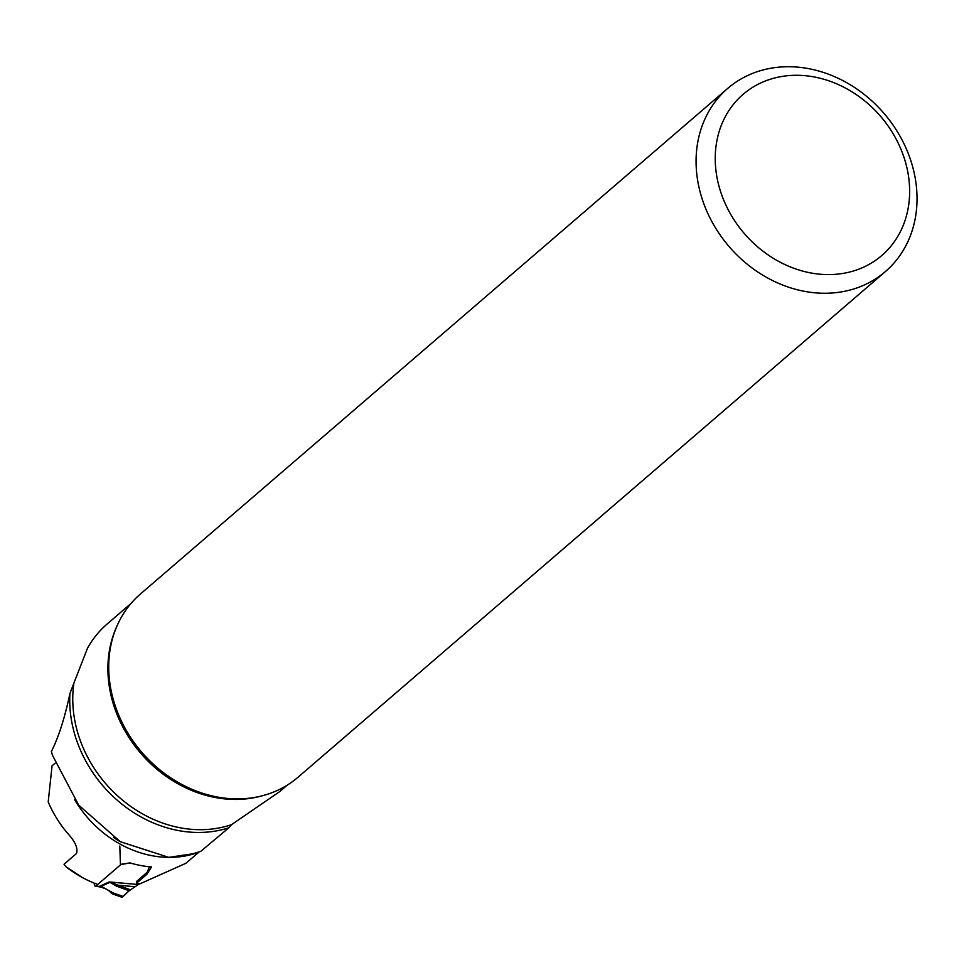 <?xml version="1.0" encoding="UTF-8"?>
<svg xmlns="http://www.w3.org/2000/svg" width="964" height="964" viewBox="0 0 964 964"><rect width="100%" height="100%" fill="white"/><g stroke="black" fill="none" stroke-linecap="round" stroke-linejoin="round"><path stroke-width="1.45" d="M65.865 866.66L82.229 877.457A104.076 87.965 -130.7 0 1 65.865 866.66L64.046 864.226L76.409 853.586C78.217 848.465 75.349 841.789 67.817 833.559A104.076 87.965 49.3 0 1 48.2 801.94L52.056 765.802L55.129 763.175M97.533 884.374A104.076 87.965 -130.7 0 1 82.229 877.457M120.813 864.334L130.02 862.888A104.076 87.965 49.3 0 0 151.565 866.925L146.841 874.312L136.671 883.072L139.925 883.843L185.895 863.298L199.235 851.887M69.962 693.381C64.781 717.891 58.587 737.267 51.381 751.498A121.018 102.292 49.3 0 0 52.466 755.27L78.747 805.205L120.283 841.692L168.808 857.37L192.776 853.779L200.717 851.381L228.83 827.799A121.018 102.292 -130.7 0 1 69.962 693.381L73.915 683.042A119.801 101.268 49.3 0 0 118.21 796.409A119.801 101.268 49.3 0 0 231.553 824.642L228.83 827.799M130.923 603.548L107.004 624.142A119.801 101.268 49.3 0 0 87.423 648.423L73.915 683.042M287.236 785.142L279.885 791.468L231.553 824.642M789.227 66.733A120.837 102.148 49.3 0 0 727.712 88.411A120.837 102.148 49.3 0 0 729.146 246.627A120.837 102.148 49.3 0 0 885.398 271.571A120.837 102.148 49.3 0 0 904.762 145.383A120.837 102.148 49.3 0 0 789.227 66.733M727.712 88.411L140.37 594.053A120.837 102.148 49.3 0 0 109.932 683.681A120.837 102.148 49.3 0 0 204.886 793.975A120.837 102.148 49.3 0 0 236.542 798.879A120.837 102.148 49.3 0 0 298.045 777.213L885.398 271.571M797.192 75.288A106.317 89.869 49.3 0 0 736.918 224.07A106.317 89.869 49.3 0 0 903.208 225.443A106.317 89.869 49.3 0 0 797.192 75.288M136.671 883.072L136.611 881.409A2.422 0.892 178 0 0 136.406 881.783A2.422 0.892 178 0 0 136.635 882.144M146.841 874.312L146.781 872.601M139.274 883.711A2.904 1.072 -2 0 1 139.033 884.072L129.164 890.736L123.115 896.46L112.788 892.772L113.366 893.845L112.282 893.604M149.553 866.756A4.205 1.542 178 0 0 149.336 867.058L147.42 871.637A15.159 5.579 -2 0 1 146.299 873.059L136.611 881.409M128.525 863.154A2.904 1.072 -2 0 1 127.61 863.395L121.801 864.383A2.422 0.892 178 0 0 120.452 864.901L95.942 886L99.244 886.434A3.868 1.506 97.6 0 1 98.605 886.675L95.316 886.241A3.868 1.506 -82.4 0 0 95.942 886M123.115 896.46L121.85 897.231M129.164 890.736L116.572 886.181L109.209 881.94L130.489 889.832M116.572 886.181A3.868 1.747 -70.1 0 0 117.584 885.157L134.96 886.699M94.87 885.988L94.713 885.771A3.868 1.506 -82.4 0 1 94.255 883.747L94.231 883.12M138.491 884.542L109.209 881.94L99.244 886.434L102.943 887.29L112.788 892.772A3.868 3.181 -37.8 0 1 110.041 891.724L112.68 893.965M98.605 886.675L99.714 886.904A3.868 1.289 -74.6 0 0 100.449 886.603L109.33 882.59A3.868 3.278 -30.4 0 0 109.932 882.518M99.714 886.904L102.208 887.591A3.868 1.289 -74.6 0 0 102.943 887.29M110.101 891.808L122.44 897.074M111.378 891.676L110.824 892.724L111.378 891.676M120.849 886.338L120.898 887.748M122.042 897.267L129.164 890.736L129.116 889.338M198.717 852.26A104.076 87.965 -130.7 0 1 168.808 857.37A104.076 87.965 -130.7 0 1 74.626 799.698M262.015 795.842A119.801 101.268 -130.7 0 1 234.626 799.433A119.801 101.268 -130.7 0 1 131.152 740.81A119.801 101.268 -130.7 0 1 116.584 626.901M132.454 863.599L128.778 863.105M119.801 846.006L120.452 864.901M120.259 841.741L113.511 837.499M194.113 853.417L192.716 853.791M112.812 894.014L121.874 897.243M102.208 887.591C105.353 888.483 107.956 889.856 110.029 891.712"/></g></svg>
